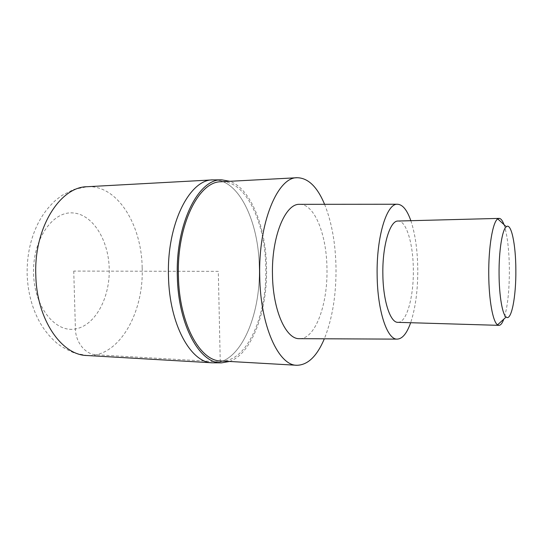 <?xml version="1.0" encoding="UTF-8"?>
<svg xmlns="http://www.w3.org/2000/svg" width="543" height="543" viewBox="0 0 543 543"><rect width="100%" height="100%" fill="white"/><g stroke="black" fill="none" stroke-linecap="round" stroke-linejoin="round"><path stroke-width="0.41" stroke-dasharray="2.71 2.04" d="M212.768 179.882C238.594 178.287 258.868 221.734 259.276 267.523C260.796 315.938 239.836 364.611 212.428 362.805C239.836 364.611 260.796 315.938 259.276 267.523C258.868 221.734 238.594 178.287 212.768 179.882M229.546 361.455C252.285 353.412 267.651 310.168 266.532 267.536C266.016 227.524 251.131 188.93 229.879 181.294M220.757 360.959C247.072 362.676 267.258 315.062 265.792 267.604C265.405 222.739 245.884 180.242 221.089 181.762M324.592 204.311C331.732 222.162 335.533 243.25 336.002 267.577C336.28 294.93 332.391 318.666 324.347 338.791M299.858 338.683C315.571 338.676 327.85 303.91 326.967 268.609C326.696 235.316 314.879 204.419 300.103 204.331M410.847 220.702C415.171 233.761 417.479 249.787 417.771 268.765C417.893 290.043 415.524 308.024 410.657 322.718M397.87 322.338C406.659 322.963 413.841 296.654 413.332 269.457C413.189 243.814 406.32 220.519 398.06 221.035M503.965 224.598C507.338 234.807 509.137 249.78 509.375 269.511C509.375 291.245 507.515 307.8 503.795 319.169M73.746 271.086L75.416 328.949C75.572 342.117 85.278 354.409 96.097 354.789L220.248 361.903L218.306 271.357L73.746 271.086M142.164 267.584C141.662 224.945 117.485 184.83 87.24 186.717L73.889 189.405L61.848 195.494L55.766 200.157C48.822 206.421 43.073 213.84 38.533 222.413C30.591 238.01 26.797 255.4 27.15 274.582C27.829 292.406 32.085 308.376 39.904 322.494C44.383 330.307 49.922 337.088 56.526 342.837C59.934 345.871 65.9 349.278 74.418 353.059L86.934 355.509C119.019 357.647 144.004 312.68 142.164 267.584M33.571 273.93C34.48 307.453 55.44 332.9 75.416 328.949C95.432 325.508 110.114 297.489 109.218 268.581C108.566 239.653 92.344 213.508 72.076 212.89C51.816 211.756 32.39 240.434 33.571 273.93"/><path stroke-width="0.81" d="M221.598 362.846L212.428 362.805C190.878 362.921 169.24 324.415 168.479 276.014C166.715 224.103 189.65 179.366 212.768 179.882L87.24 186.717C60.164 186.629 33.747 227.897 35.811 275.376C36.707 319.651 61.685 355.251 86.934 355.509L212.428 362.805C190.878 362.921 169.24 324.415 168.479 276.014C166.715 224.103 189.65 179.366 212.768 179.882L221.938 179.876C198.901 178.118 175.545 223.18 177.323 276.034C178.07 325.352 200.095 364.115 221.598 362.846L229.546 361.455M229.879 181.294L221.938 179.876M297.177 177.724L221.089 181.762C198.792 181.213 176.713 225.08 178.409 275.925C179.136 323.343 199.967 361.115 220.757 360.959L296.831 365.276C278.695 365.683 260.362 326.194 259.73 276.319C258.258 222.813 277.731 176.896 297.177 177.724C308.119 177.934 317.261 186.792 324.592 204.311M324.347 338.791C316.949 356.276 307.772 365.106 296.831 365.276M300.103 204.331L299.519 204.331C285.285 203.496 271.439 236.768 272.477 274.853C272.891 310.447 285.971 339.219 299.274 338.676L299.858 338.683M410.657 322.718C406.843 333.504 402.322 338.968 397.096 339.124C387.179 339.687 377.433 310.806 377.141 275.063C376.387 236.809 386.731 203.401 397.34 204.243C402.567 204.419 407.067 209.903 410.847 220.702M499.105 218.395L398.06 221.035C389.989 220.39 382.292 245.646 382.856 274.174C383.059 300.876 390.322 322.786 397.87 322.338L498.908 325.352L497.544 324.843C492.915 322.013 488.876 300.075 488.748 274.52C488.435 247.072 492.752 221.802 497.734 218.897L499.105 218.395C500.85 218.422 502.472 220.485 503.965 224.598M503.795 319.169C502.282 323.268 500.653 325.332 498.908 325.352M515.85 269.857C516.169 296.593 511.37 321.694 506.144 317.031C502.39 314.424 499.16 295.725 499.065 274.127C498.813 250.934 502.261 229.431 506.314 226.743C511.255 222.406 515.809 244.554 515.85 269.857M397.34 204.243L299.519 204.331M397.096 339.124L299.274 338.676M506.144 317.031L497.544 324.843M506.314 226.743L497.734 218.897"/></g></svg>
